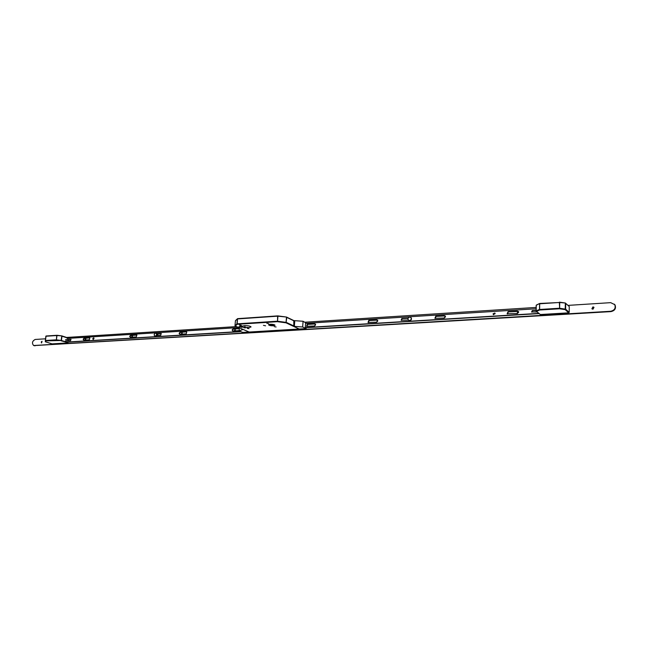 <?xml version="1.0" encoding="UTF-8"?>
<svg xmlns="http://www.w3.org/2000/svg" width="648" height="648" viewBox="0 0 648 648"><rect width="100%" height="100%" fill="white"/><g stroke="black" fill="none" stroke-linecap="round" stroke-linejoin="round"><path stroke-width="0.97" d="M273.464 325.79L275.052 325.264C274.46 324.575 272.808 324.235 270.086 324.251L268.515 324.778C269.106 325.474 270.751 325.806 273.464 325.79L274.995 325.264C274.42 324.583 272.792 324.251 270.119 324.267L268.572 324.778C269.147 325.466 270.775 325.798 273.44 325.782M273.245 325.693L274.614 325.231C274.104 324.632 272.67 324.34 270.313 324.356L268.952 324.81C269.463 325.409 270.888 325.701 273.245 325.693M269.479 324.47L274.144 324.842M241.372 326.219L239.873 325.912L241.372 326.219M245.373 327.953L243.899 327.653L245.373 327.953M241.404 325.377L239.533 324.988L241.404 325.377M249.002 328.674L247.163 328.301L249.002 328.674M268.693 323.611L266.814 323.222L268.693 323.611M276.097 326.997L274.25 326.616L276.097 326.997M265.591 325.798L263.444 325.353L265.591 325.798M249.14 327.572L251.06 326.932C250.29 326.049 248.168 325.612 244.701 325.628L238.78 326.843L249.14 327.572M273.553 324.648L270.329 324.356M271.188 324.769L271.22 324.34M293.876 320.809L286.764 317.399L286.027 322.826L277.401 321.675L237.111 324.308L235.329 326.082L249.172 332.035L299.206 329.022L286.027 322.826L286.497 317.042L277.895 315.9M245.001 325.612L244.863 327.24M286.708 317.172L293.973 320.655L286.497 317.042L277.919 316.184L277.522 321.222L277.627 316.175L237.371 318.938L236.941 323.854L277.231 321.214L277.401 321.675L277.522 321.222L286.384 322.429L293.504 325.79M235.094 325.96L236.779 323.895L237.111 324.308L237.541 318.654L277.781 315.884L286.497 317.042M235.427 320.825L234.989 325.693L235.418 320.809L237.508 318.662M277.741 315.9L237.541 318.654L235.54 320.566M569.066 306.342L565.704 303.41L565.639 309.169L569.195 312.377L569.252 306.674M569.195 312.377L568.75 312.83L565.194 309.623L565.348 303.013L559.613 302.187M565.372 303.021L559.71 302.495L559.637 308.262L559.362 302.486L539.598 303.782L539.5 309.493L559.289 308.246L559.41 308.788L559.637 308.262L565.639 309.169L565.194 309.623L559.41 308.788L539.622 310.019L536.528 311.396L540.335 314.531L568.75 312.83M540.335 314.531L536.301 311.348M559.71 302.495L539.695 303.458L559.71 302.495M536.252 305.143L539.695 303.458L536.188 305.305L536.09 310.967L536.528 311.396L536.139 310.919L539.233 309.541L539.622 310.019L539.679 303.466M536.107 310.935L536.188 305.305L536.641 304.884M61.892 335.923L68.55 338.337M68.534 338.337L61.973 336.182L61.422 340.475L68.016 342.606L68.072 342.144M68.243 340.816L68.388 339.665M68.016 342.606L61.139 340.808L61.771 335.875L56.992 335.283L61.852 335.891L68.437 338.062M61.771 335.875L56.967 335.543L56.408 339.836L56.724 335.534L45.887 336.247L45.32 340.508L56.173 339.827L61.422 340.475L45.506 340.897L45.392 341.78L52.034 343.877L67.732 342.938M45.279 341.747L46.073 335.996L56.992 335.283M314.677 325.968L315.519 324.267M314.604 325.985L315.479 324.203M376.691 322.178L377.687 320.404M376.626 322.178L377.654 320.347M444.196 318.038L445.395 316.224M444.147 318.038L445.37 316.184M517.12 313.559L518.027 311.639L518.57 311.745L517.93 311.567L517.015 313.478M592.07 308.95L593.033 306.966L593.908 307.257M592.936 309.234L591.891 308.74L592.952 306.885L594.005 307.379L592.936 309.234M234.317 330.909L235.094 329.281L235.37 330.845M234.228 330.917L235.321 329.306M181.286 334.166L182.031 332.586L182.25 334.109M181.181 334.174L182.201 332.594M131.649 337.211L132.508 335.696M131.536 337.219L132.208 335.624L132.532 337.154M85.082 340.07L85.884 338.596M84.961 340.079L85.617 338.531L85.901 340.014M41.521 342.97L41.44 341.674M41.237 342.176L42.071 341.318M41.594 342.97L42.031 341.302L41.594 342.97M568.029 305.386L610.691 302.656L614.725 304.633C615.924 308.108 614.588 310.319 610.691 311.275L33.607 345.514C31.728 343.108 32.246 341.091 35.154 339.463L45.449 338.807M614.393 304.179L615.041 304.973C616.24 308.44 614.895 310.651 611.007 311.607L33.899 345.603M66.598 337.454L236.447 326.592M305.006 322.21L536.147 307.427M493.598 314.701L493.347 314.021L494.902 313.016L495.145 313.689L493.322 314.507L493.071 313.818L494.894 313.008M315.617 324.818L314.539 325.993L306.569 326.309L307.241 324.243L314.693 323.781L315.617 324.818M377.792 320.963L376.658 322.178L368.024 322.485L368.777 320.387L376.788 319.885L377.792 320.963M445.508 316.767L444.301 318.03L434.905 318.306L435.756 316.192L444.39 315.649L445.508 316.767M518.667 312.231L517.388 313.543L507.109 313.762L508.089 311.664L517.436 311.072L518.667 312.231M536.123 308.764L305.581 323.344M305.475 327.75L539.023 313.591M305.281 327.564L538.763 313.381M408.305 320.047L401.144 320.266L401.809 318.516L408.167 318.111M537.054 311.963L531.587 311.971L532.308 310.514L536.099 310.279M306.869 326.43L307.606 324.421L315.293 323.976M368.323 322.639L369.117 320.574L377.46 320.112M401.42 320.42L402.133 318.703L408.07 318.33M435.197 318.492L436.064 316.386L445.176 315.924M507.4 313.988L508.364 311.866L518.368 311.429M531.83 312.166L532.567 310.724L536.099 310.505M157.723 335.445L157.699 333.963M157.286 335.47L157.359 333.987M157.513 333.979L157.448 335.462M156.921 334.83L156.703 335.421M239.12 330.618L232.891 330.998L232.081 330.002L233.078 328.892L239.306 328.504M232.77 330.998L232.47 330.172L233.466 329.062L239.29 328.698M179.852 334.255L179.107 333.283L180.055 332.213L186.778 331.889L186.219 333.866L179.852 334.255M179.796 334.255L179.52 333.445L180.468 332.375L186.422 331.817M154.321 335.551L154.256 334.303M130.337 337.292L129.657 336.353L130.556 335.316L136.825 335L136.299 336.928L130.337 337.292L130.078 336.506L130.985 335.47L136.963 335.097M83.762 340.151L83.138 339.236L83.997 338.232L89.861 337.932L89.359 339.803L83.762 340.151M83.795 340.143L83.576 339.382L84.434 338.377L89.594 337.883M92.745 338.637L93.709 337.827L94.025 338.564L93.061 339.382L92.745 338.637M93.344 339.414L93.863 337.94M66.582 339.779L71.069 339.495M240.967 331.663L66.825 342.217M156.905 334.012L161.384 333.736L160.979 333.574L160.801 335.259L156.646 335.51M65.529 339.674L70.916 339.374L70.575 340.678L65.359 340.994M240.57 331.493L66.38 342.079M67.198 338.426L238.731 327.572M156.84 333.833L160.979 333.574M408.807 320.428L409.779 320.711C411.512 320.088 411.917 319.027 410.994 317.544L410.686 317.342M409.536 320.566C411.269 319.942 411.674 318.889 410.751 317.399L409.698 317.058C407.965 317.69 407.56 318.751 408.491 320.234L409.536 320.566M154.961 336.085L155.561 336.223C157.035 335.502 157.302 334.53 156.371 333.307L156.176 333.234M155.245 336.11C156.719 335.381 156.986 334.409 156.055 333.194L155.569 333.096C154.103 333.825 153.835 334.797 154.767 336.012L155.245 336.11M305.84 327.726L305.273 327.653L305.605 323.069L306.107 323.312M294.613 320.647L293.795 321.157L293.803 326.309L298.914 329.046L306.091 328.609L302.665 326.981L303.078 321.27L294.775 320.687L294.354 326.389L294.775 320.687M306.472 323.287L303.078 321.27M306.091 328.609L306.148 327.71M293.795 321.157L294.273 320.598M293.803 326.309L293.487 325.393M302.665 326.981L294.354 326.389M293.73 325.377L294.046 321.141M242.636 329.249L248.581 331.808M249.504 332.003L242.749 332.416L239.104 330.869L242.765 329.581M239.363 327.848L239.104 330.869M248.573 331.922L249.448 332.019M241.785 326.422L241.696 327.442M536.236 305.249L536.196 311.259M45.789 336.263L56.87 335.291M35 345.838L34.328 345.635M84.434 338.377L83.997 338.232M136.947 335.097L136.517 334.943M130.985 335.47L130.556 335.316M180.468 332.375L180.055 332.213M235.24 326.074L245.592 330.521M246.767 331.031L248.824 331.914M559.443 302.162L565.348 303.013L569.179 306.447M45.344 341.78L51.962 343.869"/></g></svg>
